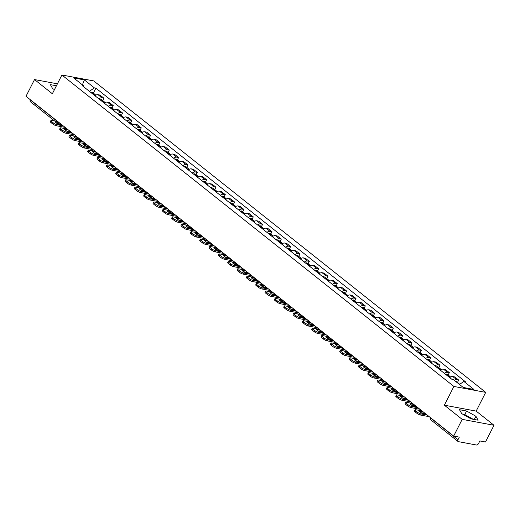 <?xml version="1.0" encoding="UTF-8"?>
<svg xmlns="http://www.w3.org/2000/svg" width="520" height="520" viewBox="0 0 520 520"><rect width="100%" height="100%" fill="white"/><g stroke="black" fill="none" stroke-linecap="round" stroke-linejoin="round"><path stroke-width="0.78" d="M462.189 419.361L494 425.276L476.164 411.106L485.713 392.366L93.717 80.912L61.906 75.004L453.901 386.451L444.353 405.191L462.189 419.361L453.668 436.085L26 96.291L34.522 79.573L52.358 93.743L61.906 75.004M494 425.276L485.478 442L479.85 440.947L478.524 443.553A1.944 1.203 128.5 0 1 476.392 444.997L458.387 441.649A1.944 1.203 128.5 0 1 458.036 441.493L430.924 419.952A1.944 1.203 -51.5 0 1 430.859 418.197L457.971 439.738A1.944 1.203 128.5 0 0 458.036 441.493M465.439 415.721A7.586 1.859 -153 0 1 471.374 418.938M54.645 120.998L30.368 101.706A1.944 1.203 -51.5 0 1 30.303 99.944L57.415 121.485A1.944 0.474 27 0 0 57.454 121.517M57.408 83.824L34.522 79.573M457.971 439.738L459.297 437.132L453.668 436.085M454.285 380.328A4.472 2.769 -51.5 0 1 456.742 379.704L458.685 380.068L454.734 376.928L452.79 376.565A4.472 2.769 128.5 0 0 449.735 377.618M457.483 382.415L458.685 380.068M444.347 373.341A4.472 2.769 -51.5 0 1 447.408 372.288L449.345 372.645L445.4 369.512L443.456 369.148A4.472 2.769 128.5 0 0 440.394 370.201M448.149 374.998L449.345 372.645M435.012 365.924A4.472 2.769 -51.5 0 1 438.068 364.871L440.011 365.228L436.059 362.089L434.122 361.731A4.472 2.769 128.5 0 0 431.06 362.785M438.815 367.582L440.011 365.228M425.672 358.507A4.472 2.769 -51.5 0 1 428.734 357.448L430.677 357.812L426.725 354.673L424.781 354.315A4.472 2.769 128.5 0 0 421.726 355.368M429.475 360.159L430.677 357.812M416.338 351.084A4.472 2.769 -51.5 0 1 419.4 350.031L421.337 350.396L417.391 347.256L415.447 346.892A4.472 2.769 128.5 0 0 412.386 347.951M420.141 352.742L421.337 350.396M407.004 343.668A4.472 2.769 -51.5 0 1 410.059 342.615L412.003 342.979L408.05 339.84L406.113 339.476A4.472 2.769 128.5 0 0 403.052 340.529M410.807 345.325L412.003 342.979M397.663 336.251A4.472 2.769 -51.5 0 1 400.725 335.199L402.668 335.556L398.716 332.423L396.773 332.059A4.472 2.769 128.5 0 0 393.718 333.112M401.466 337.909L402.668 335.556M388.329 328.835A4.472 2.769 -51.5 0 1 391.391 327.782L393.328 328.139L389.382 325L387.439 324.642A4.472 2.769 128.5 0 0 384.378 325.695M392.132 330.493L393.328 328.139M378.996 321.418A4.472 2.769 -51.5 0 1 382.05 320.365L383.994 320.723L380.042 317.584L378.105 317.226A4.472 2.769 128.5 0 0 375.043 318.279M382.798 323.076L383.994 320.723M369.655 313.995A4.472 2.769 -51.5 0 1 372.716 312.942L374.66 313.307L370.708 310.167L368.765 309.81A4.472 2.769 128.5 0 0 365.709 310.863M373.457 315.653L374.66 313.307M360.321 306.579A4.472 2.769 -51.5 0 1 363.382 305.526L365.32 305.89L361.374 302.75L359.431 302.387A4.472 2.769 128.5 0 0 356.369 303.44M364.124 308.236L365.32 305.89M350.987 299.163A4.472 2.769 -51.5 0 1 354.042 298.11L355.986 298.467L352.034 295.334L350.097 294.97A4.472 2.769 128.5 0 0 347.035 296.023M354.79 300.82L355.986 298.467M341.647 291.746A4.472 2.769 -51.5 0 1 344.708 290.693L346.651 291.05L342.7 287.911L340.756 287.553A4.472 2.769 128.5 0 0 337.701 288.606M345.449 293.404L346.651 291.05M332.312 284.329A4.472 2.769 -51.5 0 1 335.374 283.276L337.311 283.634L333.365 280.495L331.422 280.137A4.472 2.769 128.5 0 0 328.361 281.19M336.115 285.987L337.311 283.634M322.978 276.913A4.472 2.769 -51.5 0 1 326.034 275.853L327.977 276.218L324.025 273.078L322.088 272.721A4.472 2.769 128.5 0 0 319.026 273.774M326.781 278.564L327.977 276.218M313.638 269.49A4.472 2.769 -51.5 0 1 316.7 268.437L318.643 268.801L314.691 265.661L312.748 265.298A4.472 2.769 128.5 0 0 309.692 266.357M317.44 271.147L318.643 268.801M304.304 262.074A4.472 2.769 -51.5 0 1 307.365 261.021L309.303 261.385L305.357 258.245L303.413 257.881A4.472 2.769 128.5 0 0 300.352 258.934M308.106 263.731L309.303 261.385M294.97 254.657A4.472 2.769 -51.5 0 1 298.025 253.604L299.969 253.962L296.017 250.828L294.079 250.464A4.472 2.769 128.5 0 0 291.018 251.518M298.772 256.315L299.969 253.962M285.63 247.24A4.472 2.769 -51.5 0 1 288.691 246.188L290.635 246.545L286.683 243.406L284.739 243.048A4.472 2.769 128.5 0 0 281.684 244.101M289.432 248.898L290.635 246.545M276.296 239.824A4.472 2.769 -51.5 0 1 279.357 238.764L281.294 239.129L277.349 235.989L275.405 235.631A4.472 2.769 128.5 0 0 272.344 236.685M280.098 241.475L281.294 239.129M266.962 232.401A4.472 2.769 -51.5 0 1 270.017 231.348L271.96 231.712L268.008 228.572L266.071 228.208A4.472 2.769 128.5 0 0 263.01 229.268M270.764 234.058L271.96 231.712M257.621 224.984A4.472 2.769 -51.5 0 1 260.683 223.931L262.626 224.296L258.674 221.156L256.731 220.792A4.472 2.769 128.5 0 0 253.675 221.845M261.423 226.642L262.626 224.296M248.287 217.568A4.472 2.769 -51.5 0 1 251.349 216.515L253.286 216.873L249.34 213.739L247.397 213.375A4.472 2.769 128.5 0 0 244.335 214.428M252.089 219.225L253.286 216.873M238.953 210.151A4.472 2.769 -51.5 0 1 242.008 209.099L243.952 209.456L240 206.317L238.062 205.959A4.472 2.769 128.5 0 0 235.001 207.012M242.756 211.809L243.952 209.456M229.613 202.735A4.472 2.769 -51.5 0 1 232.674 201.682L234.618 202.04L230.666 198.9L228.722 198.542A4.472 2.769 128.5 0 0 225.667 199.596M233.415 204.386L234.618 202.04M220.279 195.312A4.472 2.769 -51.5 0 1 223.34 194.259L225.277 194.623L221.332 191.483L219.388 191.126A4.472 2.769 128.5 0 0 216.327 192.179M224.081 196.969L225.277 194.623M210.944 187.895A4.472 2.769 -51.5 0 1 214 186.843L215.943 187.207L211.991 184.067L210.054 183.703A4.472 2.769 128.5 0 0 206.993 184.756M214.747 189.553L215.943 187.207M201.604 180.479A4.472 2.769 -51.5 0 1 204.666 179.426L206.609 179.784L202.657 176.65L200.714 176.286A4.472 2.769 128.5 0 0 197.659 177.339M205.406 182.136L206.609 179.784M192.27 173.062A4.472 2.769 -51.5 0 1 195.332 172.01L197.269 172.367L193.323 169.228L191.38 168.87A4.472 2.769 128.5 0 0 188.318 169.923M196.072 174.72L197.269 172.367M182.936 165.646A4.472 2.769 -51.5 0 1 185.991 164.593L187.935 164.951L183.983 161.811L182.046 161.453A4.472 2.769 128.5 0 0 178.984 162.506M186.739 167.303L187.935 164.951M173.596 158.223A4.472 2.769 -51.5 0 1 176.657 157.17L178.6 157.534L174.649 154.394L172.705 154.037A4.472 2.769 128.5 0 0 169.65 155.09M177.398 159.881L178.6 157.534M164.262 150.806A4.472 2.769 -51.5 0 1 167.323 149.754L169.26 150.118L165.315 146.978L163.371 146.614A4.472 2.769 128.5 0 0 160.31 147.667M168.064 152.464L169.26 150.118M154.928 143.39A4.472 2.769 -51.5 0 1 157.983 142.337L159.926 142.695L155.974 139.562L154.037 139.198A4.472 2.769 128.5 0 0 150.976 140.251M158.73 145.048L159.926 142.695M145.587 135.974A4.472 2.769 -51.5 0 1 148.649 134.921L150.592 135.278L146.64 132.138L144.697 131.781A4.472 2.769 128.5 0 0 141.642 132.834M149.39 137.631L150.592 135.278M136.253 128.557A4.472 2.769 -51.5 0 1 139.315 127.504L141.251 127.862L137.306 124.722L135.363 124.365A4.472 2.769 128.5 0 0 132.301 125.418M140.055 130.215L141.251 127.862M126.919 121.141A4.472 2.769 -51.5 0 1 129.974 120.081L131.917 120.445L127.966 117.306L126.028 116.948A4.472 2.769 128.5 0 0 122.967 118.001M130.722 122.791L131.917 120.445M117.578 113.718A4.472 2.769 -51.5 0 1 120.64 112.665L122.584 113.028L118.632 109.889L116.688 109.525A4.472 2.769 128.5 0 0 113.633 110.585M121.381 115.375L122.584 113.028M108.245 106.301A4.472 2.769 -51.5 0 1 111.306 105.248L113.243 105.612L109.298 102.473L107.354 102.109A4.472 2.769 128.5 0 0 104.292 103.162M112.047 107.959L113.243 105.612M98.91 98.885A4.472 2.769 -51.5 0 1 101.966 97.831L103.909 98.189L99.957 95.056L98.02 94.692A4.472 2.769 128.5 0 0 94.959 95.745M102.713 100.542L103.909 98.189M459.485 384.456L463.899 381.459L473.954 389.447L463.268 387.465L453.213 379.476L451.718 379.197L82.219 85.624L83.713 85.904L73.665 77.916L84.351 79.905L94.406 87.893L89.369 91.306M463.899 381.459L465.394 381.738L95.901 88.166L94.406 87.893M485.713 392.366L453.901 386.451M476.164 411.106L444.353 405.191M459.498 409.701L461.728 413.628L471.049 418.88L478.14 420.193L475.911 416.267L466.59 411.015L459.498 409.701M56.414 85.774L50.382 84.65L52.611 88.582L54.457 89.616M93.373 93.126L95.901 88.166M83.954 87.002L83.713 85.904M82.42 84.87L84.351 79.905M473.187 419.276L464.789 414.544L462.657 414.147M464.789 414.544L466.59 411.015M474.272 419.478L475.911 416.267M54.62 89.303L53.541 89.102M459.186 384.033A2.457 1.521 128.5 0 0 458.841 383.487A2.457 1.521 128.5 0 0 458.003 383.279M458.841 383.487L456.651 381.751A2.457 1.521 128.5 0 0 455.819 381.543M458.959 384.04A2.457 1.521 -51.5 0 1 459.791 384.248M421.947 410.878L415.818 409.74A2.919 0.715 27 0 0 415.012 409.844A2.919 0.715 27 0 0 415.701 410.813L417.437 412.191A2.919 0.715 27 0 0 421.142 413.972L420.582 415.064L429.24 416.676M427.271 415.11L421.142 413.972M425.197 413.465L421.025 412.685M420.582 415.064A2.919 0.715 -153 0 1 416.884 413.283L417.437 412.191M415.701 410.813L415.149 411.905L416.884 413.283M415.149 411.905A2.919 0.715 -153 0 1 414.453 410.937L415.012 409.844M425.984 414.089L422.045 413.354A6.032 1.476 27 0 1 419.296 411.171L423.235 411.905M448.76 376.851A7.39 4.57 -51.5 0 1 449.241 376.701L449.351 376.668A2.457 1.521 -51.5 0 1 450.463 376.831L450.671 377M449.852 376.616A2.457 1.521 128.5 0 0 449.501 376.071A2.457 1.521 128.5 0 0 448.39 375.908L448.286 375.941A7.39 4.57 128.5 0 0 447.804 376.09M449.501 376.071L447.317 374.335A2.457 1.521 128.5 0 0 446.206 374.173L446.101 374.205A7.39 4.57 128.5 0 0 445.621 374.354M412.613 403.462L406.478 402.324A2.919 0.715 27 0 0 405.672 402.422A2.919 0.715 27 0 0 406.367 403.397L408.103 404.775A2.919 0.715 27 0 0 411.808 406.556L411.249 407.647L419.9 409.253M417.937 407.693L411.808 406.556M415.863 406.049L411.691 405.269M411.249 407.647A2.919 0.715 -153 0 1 407.543 405.866L408.103 404.775M406.367 403.397L405.808 404.488L407.543 405.866M405.808 404.488A2.919 0.715 -153 0 1 405.119 403.513L405.672 402.422M416.65 406.673L412.711 405.938A6.032 1.476 27 0 1 409.955 403.754L413.901 404.482M439.426 369.428A7.39 4.57 -51.5 0 1 439.907 369.285L440.011 369.252A2.457 1.521 -51.5 0 1 441.123 369.415L441.331 369.584M440.518 369.2A2.457 1.521 128.5 0 0 440.167 368.654A2.457 1.521 128.5 0 0 439.056 368.491L438.951 368.524A7.39 4.57 128.5 0 0 438.471 368.667M440.167 368.654L437.983 366.918A2.457 1.521 128.5 0 0 436.872 366.756L436.761 366.788A7.39 4.57 128.5 0 0 436.287 366.932M403.273 396.045L397.144 394.907A2.919 0.715 27 0 0 396.338 395.005A2.919 0.715 27 0 0 397.033 395.974L398.769 397.358A2.919 0.715 27 0 0 402.467 399.139L401.915 400.231L410.566 401.837M408.603 400.276L402.467 399.139M406.529 398.625L402.356 397.852M401.915 400.231A2.919 0.715 -153 0 1 398.209 398.45L398.769 397.358M397.033 395.974L396.474 397.066L398.209 398.45M396.474 397.066A2.919 0.715 -153 0 1 395.779 396.097L396.338 395.005M407.316 399.256L403.371 398.522A6.032 1.476 27 0 1 400.621 396.331L404.56 397.066M430.092 362.011A7.39 4.57 -51.5 0 1 430.573 361.862L430.677 361.835A2.457 1.521 -51.5 0 1 431.788 361.998L431.997 362.161M431.178 361.777A2.457 1.521 128.5 0 0 430.833 361.238A2.457 1.521 128.5 0 0 429.722 361.075L429.611 361.101A7.39 4.57 128.5 0 0 429.13 361.25M430.833 361.238L428.643 359.502A2.457 1.521 128.5 0 0 427.538 359.34L427.427 359.365A7.39 4.57 128.5 0 0 426.946 359.515M393.939 388.629L387.81 387.485A2.919 0.715 27 0 0 387.004 387.589A2.919 0.715 27 0 0 387.693 388.557L389.428 389.935A2.919 0.715 27 0 0 393.133 391.716L392.574 392.808L401.232 394.42M399.262 392.86L393.133 391.716M397.189 391.209L393.016 390.435M392.574 392.808A2.919 0.715 -153 0 1 388.875 391.027L389.428 389.935M387.693 388.557L387.14 389.649L388.875 391.027M387.14 389.649A2.919 0.715 -153 0 1 386.445 388.681L387.004 387.589M397.976 391.84L394.037 391.105A6.032 1.476 27 0 1 391.287 388.915L395.226 389.649M420.751 354.594A7.39 4.57 -51.5 0 1 421.232 354.445L421.343 354.419A2.457 1.521 -51.5 0 1 422.454 354.582L422.663 354.744M421.844 354.361A2.457 1.521 128.5 0 0 421.493 353.821A2.457 1.521 128.5 0 0 420.381 353.659L420.277 353.685A7.39 4.57 128.5 0 0 419.796 353.834M421.493 353.821L419.309 352.085A2.457 1.521 128.5 0 0 418.197 351.923L418.093 351.949A7.39 4.57 128.5 0 0 417.612 352.099M384.605 381.212L378.469 380.068A2.919 0.715 27 0 0 377.663 380.172A2.919 0.715 27 0 0 378.359 381.141L380.094 382.519A2.919 0.715 27 0 0 383.799 384.3L383.24 385.392L391.892 387.004M389.928 385.444L383.799 384.3M387.855 383.793L383.682 383.019M383.24 385.392A2.919 0.715 -153 0 1 379.535 383.611L380.094 382.519M378.359 381.141L377.8 382.232L379.535 383.611M377.8 382.232A2.919 0.715 -153 0 1 377.111 381.264L377.663 380.172M388.642 384.416L384.703 383.688A6.032 1.476 27 0 1 381.947 381.498L385.892 382.232M411.418 347.178A7.39 4.57 -51.5 0 1 411.899 347.029L412.003 347.003A2.457 1.521 -51.5 0 1 413.114 347.159L413.322 347.328M412.51 346.944A2.457 1.521 128.5 0 0 412.159 346.398A2.457 1.521 128.5 0 0 411.047 346.242L410.943 346.268A7.39 4.57 128.5 0 0 410.462 346.418M412.159 346.398L409.975 344.663A2.457 1.521 128.5 0 0 408.863 344.507L408.753 344.532A7.39 4.57 128.5 0 0 408.278 344.682M375.265 373.789L369.135 372.651A2.919 0.715 27 0 0 368.329 372.756A2.919 0.715 27 0 0 369.025 373.724L370.76 375.102A2.919 0.715 27 0 0 374.459 376.883L373.906 377.975L382.558 379.587M380.594 378.021L374.459 376.883M378.521 376.376L374.348 375.596M373.906 377.975A2.919 0.715 -153 0 1 370.201 376.194L370.76 375.102M369.025 373.724L368.466 374.816L370.201 376.194M368.466 374.816A2.919 0.715 -153 0 1 367.77 373.848L368.329 372.756M379.308 377L375.362 376.266A6.032 1.476 27 0 1 372.613 374.082L376.551 374.816M402.084 339.762A7.39 4.57 -51.5 0 1 402.565 339.612L402.668 339.586A2.457 1.521 -51.5 0 1 403.78 339.742L403.988 339.911M403.169 339.528A2.457 1.521 128.5 0 0 402.825 338.981A2.457 1.521 128.5 0 0 401.713 338.819L401.603 338.851A7.39 4.57 128.5 0 0 401.122 339.001M402.825 338.981L400.634 337.246A2.457 1.521 128.5 0 0 399.529 337.084L399.418 337.116A7.39 4.57 128.5 0 0 398.938 337.266M365.931 366.373L359.801 365.235A2.919 0.715 27 0 0 358.995 365.332A2.919 0.715 27 0 0 359.684 366.308L361.419 367.685A2.919 0.715 27 0 0 365.125 369.466L364.566 370.559L373.224 372.164M371.254 370.604L365.125 369.466M369.181 368.959L365.007 368.179M364.566 370.559A2.919 0.715 -153 0 1 360.867 368.778L361.419 367.685M359.684 366.308L359.132 367.4L360.867 368.778M359.132 367.4A2.919 0.715 -153 0 1 358.436 366.425L358.995 365.332M369.967 369.584L366.028 368.849A6.032 1.476 27 0 1 363.279 366.665L367.218 367.393M392.743 332.339A7.39 4.57 -51.5 0 1 393.224 332.195L393.334 332.163A2.457 1.521 -51.5 0 1 394.446 332.325L394.654 332.495M393.835 332.111A2.457 1.521 128.5 0 0 393.484 331.565A2.457 1.521 128.5 0 0 392.373 331.403L392.269 331.435A7.39 4.57 128.5 0 0 391.788 331.578M393.484 331.565L391.3 329.829A2.457 1.521 128.5 0 0 390.188 329.667L390.084 329.7A7.39 4.57 128.5 0 0 389.603 329.843M356.597 358.956L350.46 357.819A2.919 0.715 27 0 0 349.654 357.916A2.919 0.715 27 0 0 350.35 358.885L352.085 360.269A2.919 0.715 27 0 0 355.791 362.05L355.231 363.142L363.883 364.748M361.92 363.188L355.791 362.05M359.847 361.537L355.674 360.763M355.231 363.142A2.919 0.715 -153 0 1 351.526 361.361L352.085 360.269M350.35 358.885L349.791 359.983L351.526 361.361M349.791 359.983A2.919 0.715 -153 0 1 349.102 359.008L349.654 357.916M360.633 362.167L356.694 361.433A6.032 1.476 27 0 1 353.938 359.249L357.884 359.976M383.409 324.922A7.39 4.57 -51.5 0 1 383.89 324.779L383.994 324.747A2.457 1.521 -51.5 0 1 385.106 324.909L385.313 325.072M384.501 324.688A2.457 1.521 128.5 0 0 384.15 324.149A2.457 1.521 128.5 0 0 383.038 323.986L382.935 324.012A7.39 4.57 128.5 0 0 382.454 324.161M384.15 324.149L381.966 322.413A2.457 1.521 128.5 0 0 380.854 322.25L380.744 322.276A7.39 4.57 128.5 0 0 380.269 322.426M347.256 351.54L341.126 350.396A2.919 0.715 27 0 0 340.321 350.5A2.919 0.715 27 0 0 341.016 351.468L342.751 352.846A2.919 0.715 27 0 0 346.45 354.627L345.897 355.726L354.549 357.331M352.586 355.771L346.45 354.627M350.512 354.12L346.34 353.347M345.897 355.726A2.919 0.715 -153 0 1 342.193 353.938L342.751 352.846M341.016 351.468L340.457 352.56L342.193 353.938M340.457 352.56A2.919 0.715 -153 0 1 339.762 351.591L340.321 350.5M351.299 354.75L347.353 354.016A6.032 1.476 27 0 1 344.604 351.825L348.543 352.56M374.075 317.506A7.39 4.57 -51.5 0 1 374.55 317.356L374.66 317.33A2.457 1.521 -51.5 0 1 375.772 317.493L375.979 317.655M375.161 317.272A2.457 1.521 128.5 0 0 374.816 316.732A2.457 1.521 128.5 0 0 373.704 316.57L373.594 316.596A7.39 4.57 128.5 0 0 373.113 316.745M374.816 316.732L372.625 314.997A2.457 1.521 128.5 0 0 371.521 314.834L371.41 314.86A7.39 4.57 128.5 0 0 370.929 315.01M337.922 344.123L331.793 342.979A2.919 0.715 27 0 0 330.986 343.083A2.919 0.715 27 0 0 331.675 344.051L333.411 345.429A2.919 0.715 27 0 0 337.116 347.21L336.557 348.303L345.215 349.915M343.246 348.354L337.116 347.21M341.172 346.704L336.999 345.93M336.557 348.303A2.919 0.715 -153 0 1 332.859 346.522L333.411 345.429M331.675 344.051L331.123 345.144L332.859 346.522M331.123 345.144A2.919 0.715 -153 0 1 330.428 344.175L330.986 343.083M341.959 347.328L338.019 346.6A6.032 1.476 27 0 1 335.263 344.409L339.209 345.144M364.735 310.089A7.39 4.57 -51.5 0 1 365.216 309.94L365.326 309.913A2.457 1.521 -51.5 0 1 366.438 310.076L366.646 310.239M365.826 309.855A2.457 1.521 128.5 0 0 365.476 309.309A2.457 1.521 128.5 0 0 364.364 309.153L364.26 309.179A7.39 4.57 128.5 0 0 363.779 309.329M365.476 309.309L363.291 307.574A2.457 1.521 128.5 0 0 362.18 307.418L362.076 307.444A7.39 4.57 128.5 0 0 361.595 307.593M328.588 336.7L322.452 335.562A2.919 0.715 27 0 0 321.646 335.666A2.919 0.715 27 0 0 322.342 336.635L324.077 338.013A2.919 0.715 27 0 0 327.782 339.794L327.223 340.886L335.875 342.498M333.912 340.932L327.782 339.794M331.838 339.287L327.665 338.513M327.223 340.886A2.919 0.715 -153 0 1 323.518 339.105L324.077 338.013M322.342 336.635L321.783 337.727L323.518 339.105M321.783 337.727A2.919 0.715 -153 0 1 321.094 336.759L321.646 335.666M332.625 339.911L328.686 339.176A6.032 1.476 27 0 1 325.93 336.993L329.875 337.727M355.401 302.673A7.39 4.57 -51.5 0 1 355.882 302.523L355.986 302.497A2.457 1.521 -51.5 0 1 357.097 302.653L357.305 302.822M356.493 302.439A2.457 1.521 128.5 0 0 356.142 301.892A2.457 1.521 128.5 0 0 355.03 301.736L354.926 301.762A7.39 4.57 128.5 0 0 354.445 301.912M356.142 301.892L353.957 300.157A2.457 1.521 128.5 0 0 352.846 300.001L352.736 300.027A7.39 4.57 128.5 0 0 352.261 300.177M319.248 329.284L313.118 328.146A2.919 0.715 27 0 0 312.312 328.244A2.919 0.715 27 0 0 313.007 329.219L314.743 330.596A2.919 0.715 27 0 0 318.442 332.377L317.889 333.469L326.541 335.075M324.578 333.515L318.442 332.377M322.504 331.87L318.331 331.091M317.889 333.469A2.919 0.715 -153 0 1 314.184 331.689L314.743 330.596M313.007 329.219L312.449 330.311L314.184 331.689M312.449 330.311A2.919 0.715 -153 0 1 311.753 329.342L312.312 328.244M323.291 332.495L319.345 331.76A6.032 1.476 27 0 1 316.596 329.576L320.534 330.304M346.067 295.25A7.39 4.57 -51.5 0 1 346.541 295.106L346.651 295.074A2.457 1.521 -51.5 0 1 347.763 295.236L347.971 295.406M347.152 295.022A2.457 1.521 128.5 0 0 346.808 294.476A2.457 1.521 128.5 0 0 345.696 294.314L345.585 294.346A7.39 4.57 128.5 0 0 345.104 294.489M346.808 294.476L344.617 292.74A2.457 1.521 128.5 0 0 343.512 292.578L343.401 292.611A7.39 4.57 128.5 0 0 342.921 292.753M309.913 321.867L303.784 320.73A2.919 0.715 27 0 0 302.978 320.827A2.919 0.715 27 0 0 303.667 321.802L305.403 323.18A2.919 0.715 27 0 0 309.108 324.961L308.548 326.053L317.207 327.659M315.237 326.099L309.108 324.961M313.163 324.447L308.99 323.674M308.548 326.053A2.919 0.715 -153 0 1 304.85 324.272L305.403 323.18M303.667 321.802L303.115 322.894L304.85 324.272M303.115 322.894A2.919 0.715 -153 0 1 302.419 321.919L302.978 320.827M313.95 325.078L310.011 324.344A6.032 1.476 27 0 1 307.255 322.159L311.2 322.887M336.726 287.833A7.39 4.57 -51.5 0 1 337.207 287.69L337.318 287.658A2.457 1.521 -51.5 0 1 338.429 287.82L338.637 287.989M337.818 287.599A2.457 1.521 128.5 0 0 337.467 287.06A2.457 1.521 128.5 0 0 336.356 286.897L336.251 286.93A7.39 4.57 128.5 0 0 335.771 287.072M337.467 287.06L335.283 285.324A2.457 1.521 128.5 0 0 334.172 285.161L334.068 285.194A7.39 4.57 128.5 0 0 333.587 285.337M300.579 314.45L294.444 313.307A2.919 0.715 27 0 0 293.637 313.411A2.919 0.715 27 0 0 294.333 314.379L296.069 315.757A2.919 0.715 27 0 0 299.774 317.544L299.214 318.637L307.866 320.242M305.903 318.682L299.774 317.544M303.829 317.031L299.656 316.257M299.214 318.637A2.919 0.715 -153 0 1 295.51 316.856L296.069 315.757M294.333 314.379L293.774 315.471L295.51 316.856M293.774 315.471A2.919 0.715 -153 0 1 293.085 314.502L293.637 313.411M304.616 317.661L300.677 316.927A6.032 1.476 27 0 1 297.921 314.736L301.867 315.471M327.392 280.417A7.39 4.57 -51.5 0 1 327.873 280.267L327.977 280.241A2.457 1.521 -51.5 0 1 329.089 280.404L329.297 280.566M328.484 280.183A2.457 1.521 128.5 0 0 328.133 279.643A2.457 1.521 128.5 0 0 327.022 279.481L326.918 279.507A7.39 4.57 128.5 0 0 326.437 279.656M328.133 279.643L325.949 277.908A2.457 1.521 128.5 0 0 324.838 277.745L324.727 277.771A7.39 4.57 128.5 0 0 324.252 277.921M291.239 307.034L285.11 305.89A2.919 0.715 27 0 0 284.303 305.994A2.919 0.715 27 0 0 284.999 306.963L286.735 308.341A2.919 0.715 27 0 0 290.433 310.122L289.881 311.214L298.532 312.825M296.569 311.266L290.433 310.122M294.495 309.615L290.322 308.841M289.881 311.214A2.919 0.715 -153 0 1 286.175 309.433L286.735 308.341M284.999 306.963L284.44 308.055L286.175 309.433M284.44 308.055A2.919 0.715 -153 0 1 283.745 307.086L284.303 305.994M295.282 310.239L291.337 309.511A6.032 1.476 27 0 1 288.587 307.32L292.526 308.055M318.058 273A7.39 4.57 -51.5 0 1 318.533 272.851L318.643 272.825A2.457 1.521 -51.5 0 1 319.755 272.987L319.963 273.15M319.144 272.766A2.457 1.521 128.5 0 0 318.799 272.226A2.457 1.521 128.5 0 0 317.688 272.064L317.577 272.09A7.39 4.57 128.5 0 0 317.096 272.24M318.799 272.226L316.608 270.485A2.457 1.521 128.5 0 0 315.503 270.329L315.393 270.355A7.39 4.57 128.5 0 0 314.912 270.504M281.905 299.611L275.776 298.474A2.919 0.715 27 0 0 274.969 298.578A2.919 0.715 27 0 0 275.659 299.546L277.394 300.924A2.919 0.715 27 0 0 281.099 302.705L280.54 303.797L289.198 305.409M287.228 303.849L281.099 302.705M285.155 302.198L280.982 301.425M280.54 303.797A2.919 0.715 -153 0 1 276.842 302.016L277.394 300.924M275.659 299.546L275.106 300.638L276.842 302.016M275.106 300.638A2.919 0.715 -153 0 1 274.411 299.669L274.969 298.578M285.942 302.822L282.002 302.088A6.032 1.476 27 0 1 279.247 299.904L283.192 300.638M308.718 265.584A7.39 4.57 -51.5 0 1 309.199 265.434L309.309 265.408A2.457 1.521 -51.5 0 1 310.421 265.564L310.628 265.733M309.81 265.35A2.457 1.521 128.5 0 0 309.459 264.803A2.457 1.521 128.5 0 0 308.347 264.647L308.243 264.673A7.39 4.57 128.5 0 0 307.762 264.823M309.459 264.803L307.275 263.068A2.457 1.521 128.5 0 0 306.163 262.912L306.059 262.938A7.39 4.57 128.5 0 0 305.578 263.088M272.571 292.195L266.435 291.057A2.919 0.715 27 0 0 265.629 291.161A2.919 0.715 27 0 0 266.325 292.13L268.06 293.507A2.919 0.715 27 0 0 271.765 295.288L271.206 296.381L279.858 297.993M277.894 296.426L271.765 295.288M275.821 294.781L271.648 294.002M271.206 296.381A2.919 0.715 -153 0 1 267.501 294.6L268.06 293.507M266.325 292.13L265.766 293.221L267.501 294.6M265.766 293.221A2.919 0.715 -153 0 1 265.077 292.253L265.629 291.161M276.608 295.406L272.668 294.671A6.032 1.476 27 0 1 269.913 292.487L273.858 293.221M299.383 258.167A7.39 4.57 -51.5 0 1 299.865 258.017L299.969 257.985A2.457 1.521 -51.5 0 1 301.08 258.147L301.288 258.317M300.476 257.933A2.457 1.521 128.5 0 0 300.125 257.387A2.457 1.521 128.5 0 0 299.013 257.225L298.909 257.257A7.39 4.57 128.5 0 0 298.428 257.4M300.125 257.387L297.94 255.651A2.457 1.521 128.5 0 0 296.829 255.489L296.719 255.522A7.39 4.57 128.5 0 0 296.244 255.665M263.231 284.778L257.101 283.641A2.919 0.715 27 0 0 256.295 283.738A2.919 0.715 27 0 0 256.99 284.713L258.726 286.091A2.919 0.715 27 0 0 262.425 287.872L261.872 288.964L270.524 290.57M268.561 289.01L262.425 287.872M266.487 287.365L262.314 286.585M261.872 288.964A2.919 0.715 -153 0 1 258.167 287.183L258.726 286.091M256.99 284.713L256.432 285.805L258.167 287.183M256.432 285.805A2.919 0.715 -153 0 1 255.736 284.83L256.295 283.738M267.274 287.989L263.328 287.255A6.032 1.476 27 0 1 260.579 285.07L264.517 285.798M290.05 250.744A7.39 4.57 -51.5 0 1 290.524 250.601L290.635 250.569A2.457 1.521 -51.5 0 1 291.746 250.731L291.954 250.9M291.135 250.51A2.457 1.521 128.5 0 0 290.791 249.971A2.457 1.521 128.5 0 0 289.679 249.808L289.569 249.841A7.39 4.57 128.5 0 0 289.088 249.983M290.791 249.971L288.6 248.235A2.457 1.521 128.5 0 0 287.495 248.072L287.385 248.105A7.39 4.57 128.5 0 0 286.904 248.248M253.897 277.361L247.767 276.224A2.919 0.715 27 0 0 246.961 276.322A2.919 0.715 27 0 0 247.65 277.29L249.386 278.675A2.919 0.715 27 0 0 253.091 280.456L252.531 281.548L261.19 283.153M259.22 281.593L253.091 280.456M257.147 279.942L252.974 279.168M252.531 281.548A2.919 0.715 -153 0 1 248.833 279.767L249.386 278.675M247.65 277.29L247.097 278.382L248.833 279.767M247.097 278.382A2.919 0.715 -153 0 1 246.402 277.413L246.961 276.322M257.933 280.572L253.994 279.838A6.032 1.476 27 0 1 251.238 277.647L255.183 278.382M280.709 243.328A7.39 4.57 -51.5 0 1 281.19 243.178L281.3 243.152A2.457 1.521 -51.5 0 1 282.412 243.315L282.62 243.477M281.801 243.094A2.457 1.521 128.5 0 0 281.45 242.554A2.457 1.521 128.5 0 0 280.339 242.392L280.235 242.417A7.39 4.57 128.5 0 0 279.753 242.567M281.45 242.554L279.266 240.819A2.457 1.521 128.5 0 0 278.155 240.656L278.05 240.682A7.39 4.57 128.5 0 0 277.57 240.832M244.562 269.945L238.427 268.801A2.919 0.715 27 0 0 237.62 268.905A2.919 0.715 27 0 0 238.316 269.874L240.052 271.252A2.919 0.715 27 0 0 243.756 273.033L243.197 274.125L251.849 275.736M249.886 274.177L243.756 273.033M247.812 272.526L243.639 271.752M243.197 274.125A2.919 0.715 -153 0 1 239.493 272.344L240.052 271.252M238.316 269.874L237.757 270.966L239.493 272.344M237.757 270.966A2.919 0.715 -153 0 1 237.068 269.997L237.62 268.905M248.599 273.15L244.66 272.422A6.032 1.476 27 0 1 241.904 270.231L245.85 270.966M271.375 235.911A7.39 4.57 -51.5 0 1 271.856 235.761L271.96 235.736A2.457 1.521 -51.5 0 1 273.072 235.898L273.28 236.061M272.467 235.677A2.457 1.521 128.5 0 0 272.116 235.138A2.457 1.521 128.5 0 0 271.005 234.975L270.901 235.001A7.39 4.57 128.5 0 0 270.419 235.15M272.116 235.138L269.932 233.402A2.457 1.521 128.5 0 0 268.82 233.239L268.71 233.266A7.39 4.57 128.5 0 0 268.236 233.415M235.222 262.522L229.093 261.385A2.919 0.715 27 0 0 228.286 261.489A2.919 0.715 27 0 0 228.982 262.457L230.718 263.835A2.919 0.715 27 0 0 234.416 265.616L233.864 266.708L242.515 268.32M240.552 266.76L234.416 265.616M238.478 265.109L234.306 264.336M233.864 266.708A2.919 0.715 -153 0 1 230.159 264.927L230.718 263.835M228.982 262.457L228.423 263.549L230.159 264.927M228.423 263.549A2.919 0.715 -153 0 1 227.728 262.581L228.286 261.489M239.265 265.733L235.319 265.005A6.032 1.476 27 0 1 232.57 262.815L236.509 263.549M262.041 228.494A7.39 4.57 -51.5 0 1 262.516 228.345L262.626 228.319A2.457 1.521 -51.5 0 1 263.738 228.475L263.945 228.644M263.127 228.261A2.457 1.521 128.5 0 0 262.782 227.714A2.457 1.521 128.5 0 0 261.671 227.558L261.56 227.584A7.39 4.57 128.5 0 0 261.079 227.734M262.782 227.714L260.592 225.979A2.457 1.521 128.5 0 0 259.486 225.823L259.376 225.849A7.39 4.57 128.5 0 0 258.895 225.999M225.888 255.106L219.758 253.968A2.919 0.715 27 0 0 218.953 254.072A2.919 0.715 27 0 0 219.642 255.041L221.377 256.418A2.919 0.715 27 0 0 225.082 258.2L224.523 259.292L233.181 260.904M231.212 259.337L225.082 258.2M229.138 257.692L224.965 256.913M224.523 259.292A2.919 0.715 -153 0 1 220.825 257.511L221.377 256.418M219.642 255.041L219.089 256.132L220.825 257.511M219.089 256.132A2.919 0.715 -153 0 1 218.394 255.164L218.953 254.072M229.925 258.317L225.986 257.582A6.032 1.476 27 0 1 223.23 255.398L227.175 256.132M252.701 221.078A7.39 4.57 -51.5 0 1 253.181 220.928L253.292 220.896A2.457 1.521 -51.5 0 1 254.404 221.058L254.612 221.228M253.792 220.844A2.457 1.521 128.5 0 0 253.442 220.298A2.457 1.521 128.5 0 0 252.33 220.136L252.226 220.168A7.39 4.57 128.5 0 0 251.745 220.317M253.442 220.298L251.258 218.562A2.457 1.521 128.5 0 0 250.146 218.4L250.042 218.433A7.39 4.57 128.5 0 0 249.561 218.582M216.554 247.689L210.418 246.552A2.919 0.715 27 0 0 209.612 246.649A2.919 0.715 27 0 0 210.308 247.624L212.043 249.002A2.919 0.715 27 0 0 215.748 250.783L215.189 251.875L223.841 253.481M221.878 251.921L215.748 250.783M219.804 250.276L215.631 249.496M215.189 251.875A2.919 0.715 -153 0 1 211.484 250.094L212.043 249.002M210.308 247.624L209.749 248.716L211.484 250.094M209.749 248.716A2.919 0.715 -153 0 1 209.06 247.741L209.612 246.649M220.591 250.9L216.651 250.166A6.032 1.476 27 0 1 213.895 247.982L217.841 248.709M243.367 213.655A7.39 4.57 -51.5 0 1 243.847 213.512L243.952 213.48A2.457 1.521 -51.5 0 1 245.063 213.642L245.271 213.811M244.458 213.428A2.457 1.521 128.5 0 0 244.108 212.881A2.457 1.521 128.5 0 0 242.996 212.719L242.886 212.752A7.39 4.57 128.5 0 0 242.411 212.894M244.108 212.881L241.924 211.146A2.457 1.521 128.5 0 0 240.812 210.983L240.702 211.016A7.39 4.57 128.5 0 0 240.227 211.159M207.214 240.272L201.084 239.135A2.919 0.715 27 0 0 200.278 239.233A2.919 0.715 27 0 0 200.974 240.201L202.709 241.586A2.919 0.715 27 0 0 206.408 243.367L205.855 244.458L214.506 246.064M212.544 244.504L206.408 243.367M210.47 242.853L206.297 242.08M205.855 244.458A2.919 0.715 -153 0 1 202.15 242.678L202.709 241.586M200.974 240.201L200.415 241.293L202.15 242.678M200.415 241.293A2.919 0.715 -153 0 1 199.719 240.325L200.278 239.233M211.256 243.483L207.311 242.749A6.032 1.476 27 0 1 204.561 240.558L208.5 241.293M234.033 206.239A7.39 4.57 -51.5 0 1 234.507 206.089L234.618 206.063A2.457 1.521 -51.5 0 1 235.729 206.225L235.937 206.388M235.118 206.005A2.457 1.521 128.5 0 0 234.774 205.465A2.457 1.521 128.5 0 0 233.662 205.303L233.552 205.328A7.39 4.57 128.5 0 0 233.071 205.478M234.774 205.465L232.583 203.73A2.457 1.521 128.5 0 0 231.478 203.567L231.368 203.593A7.39 4.57 128.5 0 0 230.886 203.743M197.88 232.856L191.75 231.712A2.919 0.715 27 0 0 190.944 231.816A2.919 0.715 27 0 0 191.633 232.785L193.369 234.162A2.919 0.715 27 0 0 197.073 235.944L196.514 237.036L205.172 238.647M203.203 237.088L197.073 235.944M201.13 235.436L196.957 234.663M196.514 237.036A2.919 0.715 -153 0 1 192.816 235.255L193.369 234.162M191.633 232.785L191.081 233.877L192.816 235.255M191.081 233.877A2.919 0.715 -153 0 1 190.385 232.908L190.944 231.816M201.916 236.067L197.977 235.333A6.032 1.476 27 0 1 195.221 233.142L199.167 233.877M224.692 198.822A7.39 4.57 -51.5 0 1 225.173 198.672L225.284 198.647A2.457 1.521 -51.5 0 1 226.389 198.809L226.603 198.972M225.784 198.588A2.457 1.521 128.5 0 0 225.433 198.049A2.457 1.521 128.5 0 0 224.322 197.886L224.218 197.912A7.39 4.57 128.5 0 0 223.737 198.061M225.433 198.049L223.249 196.313A2.457 1.521 128.5 0 0 222.138 196.15L222.034 196.177A7.39 4.57 128.5 0 0 221.553 196.326M188.546 225.44L182.41 224.296A2.919 0.715 27 0 0 181.603 224.4A2.919 0.715 27 0 0 182.299 225.368L184.035 226.746A2.919 0.715 27 0 0 187.739 228.527L187.181 229.619L195.832 231.231M193.869 229.671L187.739 228.527M191.796 228.02L187.623 227.247M187.181 229.619A2.919 0.715 -153 0 1 183.475 227.838L184.035 226.746M182.299 225.368L181.74 226.46L183.475 227.838M181.74 226.46A2.919 0.715 -153 0 1 181.051 225.492L181.603 224.4M192.582 228.644L188.643 227.916A6.032 1.476 27 0 1 185.887 225.725L189.833 226.46M215.358 191.406A7.39 4.57 -51.5 0 1 215.839 191.256L215.943 191.23A2.457 1.521 -51.5 0 1 217.055 191.386L217.263 191.555M216.45 191.172A2.457 1.521 128.5 0 0 216.099 190.625A2.457 1.521 128.5 0 0 214.988 190.469L214.877 190.495A7.39 4.57 128.5 0 0 214.403 190.645M216.099 190.625L213.915 188.89A2.457 1.521 128.5 0 0 212.803 188.734L212.693 188.76A7.39 4.57 128.5 0 0 212.219 188.91M179.205 218.017L173.076 216.879A2.919 0.715 27 0 0 172.269 216.983A2.919 0.715 27 0 0 172.958 217.952L174.701 219.33A2.919 0.715 27 0 0 178.399 221.111L177.847 222.203L186.498 223.815M184.535 222.248L178.399 221.111M182.462 220.603L178.289 219.823M177.847 222.203A2.919 0.715 -153 0 1 174.142 220.422L174.701 219.33M172.958 217.952L172.406 219.044L174.142 220.422M172.406 219.044A2.919 0.715 -153 0 1 171.711 218.075L172.269 216.983M183.248 221.228L179.303 220.493A6.032 1.476 27 0 1 176.553 218.309L180.492 219.044M206.024 183.989A7.39 4.57 -51.5 0 1 206.499 183.839L206.609 183.814A2.457 1.521 -51.5 0 1 207.721 183.969L207.928 184.139M207.109 183.755A2.457 1.521 128.5 0 0 206.765 183.209A2.457 1.521 128.5 0 0 205.654 183.053L205.543 183.079A7.39 4.57 128.5 0 0 205.062 183.228M206.765 183.209L204.575 181.474A2.457 1.521 128.5 0 0 203.469 181.311L203.359 181.344A7.39 4.57 128.5 0 0 202.878 181.493M169.871 210.6L163.742 209.463A2.919 0.715 27 0 0 162.935 209.56A2.919 0.715 27 0 0 163.625 210.535L165.36 211.913A2.919 0.715 27 0 0 169.065 213.694L168.506 214.786L177.164 216.392M175.194 214.832L169.065 213.694M173.121 213.187L168.948 212.407M168.506 214.786A2.919 0.715 -153 0 1 164.808 213.005L165.36 211.913M163.625 210.535L163.072 211.627L164.808 213.005M163.072 211.627A2.919 0.715 -153 0 1 162.376 210.652L162.935 209.56M173.908 213.811L169.969 213.077A6.032 1.476 27 0 1 167.213 210.893L171.158 211.62M196.683 176.566A7.39 4.57 -51.5 0 1 197.165 176.423L197.275 176.391A2.457 1.521 -51.5 0 1 198.38 176.553L198.594 176.722M197.775 176.339A2.457 1.521 128.5 0 0 197.425 175.792A2.457 1.521 128.5 0 0 196.313 175.63L196.209 175.662A7.39 4.57 128.5 0 0 195.728 175.806M197.425 175.792L195.24 174.057A2.457 1.521 128.5 0 0 194.129 173.894L194.025 173.927A7.39 4.57 128.5 0 0 193.544 174.07M160.537 203.183L154.401 202.046A2.919 0.715 27 0 0 153.595 202.144A2.919 0.715 27 0 0 154.291 203.112L156.026 204.497A2.919 0.715 27 0 0 159.731 206.278L159.172 207.369L167.823 208.975M165.861 207.415L159.731 206.278M163.787 205.764L159.614 204.99M159.172 207.369A2.919 0.715 -153 0 1 155.467 205.589L156.026 204.497M154.291 203.112L153.732 204.211L155.467 205.589M153.732 204.211A2.919 0.715 -153 0 1 153.042 203.236L153.595 202.144M164.573 206.394L160.635 205.66A6.032 1.476 27 0 1 157.879 203.476L161.824 204.204M187.35 169.15A7.39 4.57 -51.5 0 1 187.831 169.006L187.935 168.974A2.457 1.521 -51.5 0 1 189.046 169.136L189.254 169.299M188.442 168.916A2.457 1.521 128.5 0 0 188.091 168.376A2.457 1.521 128.5 0 0 186.979 168.214L186.869 168.239A7.39 4.57 128.5 0 0 186.394 168.389M188.091 168.376L185.906 166.641A2.457 1.521 128.5 0 0 184.795 166.478L184.685 166.504A7.39 4.57 128.5 0 0 184.21 166.654M151.197 195.767L145.067 194.623A2.919 0.715 27 0 0 144.261 194.727A2.919 0.715 27 0 0 144.95 195.696L146.692 197.073A2.919 0.715 27 0 0 150.391 198.855L149.838 199.953L158.49 201.558M156.526 199.999L150.391 198.855M154.453 198.347L150.28 197.574M149.838 199.953A2.919 0.715 -153 0 1 146.133 198.166L146.692 197.073M144.95 195.696L144.398 196.787L146.133 198.166M144.398 196.787A2.919 0.715 -153 0 1 143.702 195.819L144.261 194.727M155.24 198.978L151.294 198.244A6.032 1.476 27 0 1 148.544 196.053L152.484 196.787M178.016 161.733A7.39 4.57 -51.5 0 1 178.49 161.584L178.6 161.558A2.457 1.521 -51.5 0 1 179.712 161.72L179.92 161.883M179.101 161.499A2.457 1.521 128.5 0 0 178.756 160.959A2.457 1.521 128.5 0 0 177.645 160.797L177.535 160.823A7.39 4.57 128.5 0 0 177.053 160.972M178.756 160.959L176.566 159.224A2.457 1.521 128.5 0 0 175.461 159.062L175.35 159.088A7.39 4.57 128.5 0 0 174.869 159.237M141.863 188.35L135.733 187.207A2.919 0.715 27 0 0 134.927 187.311A2.919 0.715 27 0 0 135.616 188.279L137.352 189.657A2.919 0.715 27 0 0 141.056 191.438L140.498 192.53L149.156 194.142M147.186 192.582L141.056 191.438M145.113 190.931L140.94 190.158M140.498 192.53A2.919 0.715 -153 0 1 136.799 190.749L137.352 189.657M135.616 188.279L135.064 189.371L136.799 190.749M135.064 189.371A2.919 0.715 -153 0 1 134.368 188.403L134.927 187.311M145.899 191.555L141.96 190.827A6.032 1.476 27 0 1 139.204 188.636L143.149 189.371M168.675 154.316A7.39 4.57 -51.5 0 1 169.156 154.167L169.267 154.141A2.457 1.521 -51.5 0 1 170.372 154.303L170.586 154.466M169.767 154.083A2.457 1.521 128.5 0 0 169.416 153.537A2.457 1.521 128.5 0 0 168.305 153.381L168.201 153.406A7.39 4.57 128.5 0 0 167.719 153.556M169.416 153.537L167.232 151.801A2.457 1.521 128.5 0 0 166.12 151.645L166.017 151.671A7.39 4.57 128.5 0 0 165.535 151.821M132.529 180.928L126.392 179.79A2.919 0.715 27 0 0 125.587 179.894A2.919 0.715 27 0 0 126.282 180.863L128.017 182.24A2.919 0.715 27 0 0 131.722 184.022L131.163 185.114L139.815 186.725M137.852 185.159L131.722 184.022M135.779 183.514L131.606 182.741M131.163 185.114A2.919 0.715 -153 0 1 127.459 183.333L128.017 182.24M126.282 180.863L125.723 181.955L127.459 183.333M125.723 181.955A2.919 0.715 -153 0 1 125.034 180.986L125.587 179.894M136.565 184.139L132.626 183.404A6.032 1.476 27 0 1 129.87 181.22L133.816 181.955M159.341 146.9A7.39 4.57 -51.5 0 1 159.822 146.751L159.926 146.725A2.457 1.521 -51.5 0 1 161.037 146.881L161.245 147.049M160.433 146.666A2.457 1.521 128.5 0 0 160.082 146.12A2.457 1.521 128.5 0 0 158.97 145.964L158.86 145.99A7.39 4.57 128.5 0 0 158.386 146.14M160.082 146.12L157.898 144.385A2.457 1.521 128.5 0 0 156.787 144.228L156.676 144.255A7.39 4.57 128.5 0 0 156.202 144.404M123.188 173.511L117.059 172.374A2.919 0.715 27 0 0 116.252 172.471A2.919 0.715 27 0 0 116.942 173.446L118.684 174.824A2.919 0.715 27 0 0 122.382 176.605L121.83 177.697L130.481 179.303M128.518 177.743L122.382 176.605M126.445 176.098L122.265 175.318M121.83 177.697A2.919 0.715 -153 0 1 118.124 175.916L118.684 174.824M116.942 173.446L116.389 174.538L118.124 175.916M116.389 174.538A2.919 0.715 -153 0 1 115.694 173.569L116.252 172.471M127.231 176.722L123.285 175.988A6.032 1.476 27 0 1 120.536 173.803L124.475 174.531M150.007 139.477A7.39 4.57 -51.5 0 1 150.482 139.334L150.592 139.302A2.457 1.521 -51.5 0 1 151.703 139.464L151.912 139.633M151.093 139.25A2.457 1.521 128.5 0 0 150.748 138.703A2.457 1.521 128.5 0 0 149.637 138.541L149.526 138.573A7.39 4.57 128.5 0 0 149.045 138.716M150.748 138.703L148.558 136.968A2.457 1.521 128.5 0 0 147.453 136.805L147.342 136.838A7.39 4.57 128.5 0 0 146.861 136.981M113.854 166.095L107.724 164.957A2.919 0.715 27 0 0 106.919 165.055A2.919 0.715 27 0 0 107.608 166.03L109.343 167.408A2.919 0.715 27 0 0 113.048 169.189L112.489 170.281L121.147 171.886M119.177 170.326L113.048 169.189M117.104 168.675L112.931 167.901M112.489 170.281A2.919 0.715 -153 0 1 108.791 168.5L109.343 167.408M107.608 166.03L107.055 167.122L108.791 168.5M107.055 167.122A2.919 0.715 -153 0 1 106.359 166.147L106.919 165.055M117.891 169.306L113.952 168.571A6.032 1.476 27 0 1 111.195 166.387L115.141 167.115M140.667 132.06A7.39 4.57 -51.5 0 1 141.148 131.917L141.258 131.885A2.457 1.521 -51.5 0 1 142.363 132.048L142.578 132.216M141.758 131.827A2.457 1.521 128.5 0 0 141.407 131.287A2.457 1.521 128.5 0 0 140.296 131.125L140.192 131.157A7.39 4.57 128.5 0 0 139.711 131.3M141.407 131.287L139.224 129.552A2.457 1.521 128.5 0 0 138.112 129.389L138.008 129.422A7.39 4.57 128.5 0 0 137.527 129.565M104.52 158.678L98.384 157.534A2.919 0.715 27 0 0 97.578 157.638A2.919 0.715 27 0 0 98.273 158.607L100.009 159.984A2.919 0.715 27 0 0 103.714 161.772L103.155 162.864L111.806 164.47M109.844 162.91L103.714 161.772M107.77 161.258L103.597 160.485M103.155 162.864A2.919 0.715 -153 0 1 99.45 161.083L100.009 159.984M98.273 158.607L97.715 159.698L99.45 161.083M97.715 159.698A2.919 0.715 -153 0 1 97.026 158.73L97.578 157.638M108.556 161.889L104.617 161.155A6.032 1.476 27 0 1 101.862 158.964L105.807 159.698M131.333 124.644A7.39 4.57 -51.5 0 1 131.814 124.495L131.917 124.469A2.457 1.521 -51.5 0 1 133.029 124.631L133.237 124.794M132.424 124.41A2.457 1.521 128.5 0 0 132.073 123.87A2.457 1.521 128.5 0 0 130.962 123.708L130.852 123.734A7.39 4.57 128.5 0 0 130.377 123.884M132.073 123.87L129.89 122.135A2.457 1.521 128.5 0 0 128.778 121.973L128.667 121.999A7.39 4.57 128.5 0 0 128.193 122.148M95.18 151.262L89.05 150.118A2.919 0.715 27 0 0 88.244 150.222A2.919 0.715 27 0 0 88.933 151.19L90.669 152.568A2.919 0.715 27 0 0 94.374 154.349L93.821 155.441L102.473 157.053M100.51 155.493L94.374 154.349M98.436 153.842L94.257 153.069M93.821 155.441A2.919 0.715 -153 0 1 90.116 153.66L90.669 152.568M88.933 151.19L88.38 152.282L90.116 153.66M88.38 152.282A2.919 0.715 -153 0 1 87.685 151.314L88.244 150.222M99.223 154.466L95.277 153.738A6.032 1.476 27 0 1 92.528 151.548L96.466 152.282M121.999 117.228A7.39 4.57 -51.5 0 1 122.473 117.078L122.584 117.052A2.457 1.521 -51.5 0 1 123.695 117.215L123.903 117.377M123.084 116.994A2.457 1.521 128.5 0 0 122.74 116.454A2.457 1.521 128.5 0 0 121.628 116.291L121.517 116.317A7.39 4.57 128.5 0 0 121.037 116.467M122.74 116.454L120.549 114.719A2.457 1.521 128.5 0 0 119.444 114.556L119.334 114.582A7.39 4.57 128.5 0 0 118.853 114.731M85.846 143.839L79.716 142.701A2.919 0.715 27 0 0 78.91 142.805A2.919 0.715 27 0 0 79.599 143.774L81.335 145.151A2.919 0.715 27 0 0 85.04 146.933L84.481 148.024L93.138 149.637M91.169 148.077L85.04 146.933M89.096 146.425L84.923 145.652M84.481 148.024A2.919 0.715 -153 0 1 80.782 146.244L81.335 145.151M79.599 143.774L79.047 144.865L80.782 146.244M79.047 144.865A2.919 0.715 -153 0 1 78.351 143.897L78.91 142.805M89.882 147.049L85.943 146.322A6.032 1.476 27 0 1 83.187 144.131L87.133 144.865M112.658 109.811A7.39 4.57 -51.5 0 1 113.139 109.662L113.249 109.635A2.457 1.521 -51.5 0 1 114.355 109.791L114.569 109.96M113.75 109.577A2.457 1.521 128.5 0 0 113.399 109.031A2.457 1.521 128.5 0 0 112.288 108.875L112.184 108.901A7.39 4.57 128.5 0 0 111.703 109.051M113.399 109.031L111.215 107.296A2.457 1.521 128.5 0 0 110.103 107.14L109.999 107.166A7.39 4.57 128.5 0 0 109.519 107.315M76.511 136.422L70.376 135.285A2.919 0.715 27 0 0 69.57 135.388A2.919 0.715 27 0 0 70.265 136.357L72.001 137.735A2.919 0.715 27 0 0 75.706 139.516L75.147 140.608L83.798 142.22M81.835 140.654L75.706 139.516M79.761 139.009L75.589 138.229M75.147 140.608A2.919 0.715 -153 0 1 71.442 138.827L72.001 137.735M70.265 136.357L69.706 137.449L71.442 138.827M69.706 137.449A2.919 0.715 -153 0 1 69.017 136.481L69.57 135.388M80.548 139.633L76.609 138.899A6.032 1.476 27 0 1 73.853 136.715L77.799 137.449M103.324 102.395A7.39 4.57 -51.5 0 1 103.805 102.245L103.909 102.213A2.457 1.521 -51.5 0 1 105.02 102.375L105.228 102.544M104.416 102.16A2.457 1.521 128.5 0 0 104.065 101.615A2.457 1.521 128.5 0 0 102.953 101.452L102.843 101.484A7.39 4.57 128.5 0 0 102.369 101.627M104.065 101.615L101.881 99.879A2.457 1.521 128.5 0 0 100.77 99.716L100.659 99.749A7.39 4.57 128.5 0 0 100.184 99.892M67.171 129.006L61.041 127.868A2.919 0.715 27 0 0 60.236 127.966A2.919 0.715 27 0 0 60.925 128.941L62.66 130.319A2.919 0.715 27 0 0 66.365 132.1L65.812 133.191L74.464 134.797M72.501 133.237L66.365 132.1M70.427 131.593L66.248 130.812M65.812 133.191A2.919 0.715 -153 0 1 62.108 131.41L62.66 130.319M60.925 128.941L60.372 130.032L62.108 131.41M60.372 130.032A2.919 0.715 -153 0 1 59.677 129.058L60.236 127.966M71.214 132.216L67.269 131.482A6.032 1.476 27 0 1 64.519 129.298L68.458 130.026M93.99 94.972A7.39 4.57 -51.5 0 1 94.465 94.828L94.575 94.796A2.457 1.521 -51.5 0 1 95.687 94.959L95.895 95.127M95.076 94.737A2.457 1.521 128.5 0 0 94.724 94.198A2.457 1.521 128.5 0 0 93.62 94.035L93.509 94.068A7.39 4.57 128.5 0 0 93.028 94.211M94.724 94.198L92.541 92.463A2.457 1.521 128.5 0 0 91.435 92.3L91.325 92.333A7.39 4.57 128.5 0 0 90.844 92.476M57.837 121.589L51.708 120.452A2.919 0.715 27 0 0 50.902 120.549A2.919 0.715 27 0 0 51.591 121.517L53.326 122.902A2.919 0.715 27 0 0 57.031 124.683L56.472 125.775L65.13 127.38M63.161 125.82L57.031 124.683M61.087 124.169L56.914 123.396M56.472 125.775A2.919 0.715 -153 0 1 52.773 123.994L53.326 122.902M51.591 121.517L51.038 122.609L52.773 123.994M51.038 122.609A2.919 0.715 -153 0 1 50.343 121.641L50.902 120.549M61.873 124.8L57.934 124.066A6.032 1.476 27 0 1 55.178 121.875L59.124 122.609M107.354 102.109L111.306 105.248M116.688 109.525L120.64 112.665M126.028 116.948L129.974 120.081M135.363 124.365L139.315 127.504M144.697 131.781L148.649 134.921M154.037 139.198L157.983 142.337M163.371 146.614L167.323 149.754M172.705 154.037L176.657 157.17M182.046 161.453L185.991 164.593M191.38 168.87L195.332 172.01M200.714 176.286L204.666 179.426M210.054 183.703L214 186.843M219.388 191.126L223.34 194.259M228.722 198.542L232.674 201.682M238.062 205.959L242.008 209.099M247.397 213.375L251.349 216.515M256.731 220.792L260.683 223.931M266.071 228.208L270.017 231.348M275.405 235.631L279.357 238.764M284.739 243.048L288.691 246.188M294.079 250.464L298.025 253.604M303.413 257.881L307.365 261.021M312.748 265.298L316.7 268.437M322.088 272.721L326.034 275.853M331.422 280.137L335.374 283.276M340.756 287.553L344.708 290.693M350.097 294.97L354.042 298.11M359.431 302.387L363.382 305.526M368.765 309.81L372.716 312.942M378.105 317.226L382.05 320.365M387.439 324.642L391.391 327.782M396.773 332.059L400.725 335.199M406.113 339.476L410.059 342.615M415.447 346.892L419.4 350.031M424.781 354.315L428.734 357.448M434.122 361.731L438.068 364.871M443.456 369.148L447.408 372.288M452.79 376.565L456.742 379.704M98.02 94.692L101.966 97.831M430.924 419.952A1.944 1.944 0 0 1 430.385 417.579A1.944 0.474 27 0 0 430.859 418.197L430.944 418.028M449.241 376.701L450.073 377.364M449.351 376.668L450.151 377.312M446.206 374.173L448.39 375.908M446.101 374.205L448.286 375.941M439.907 369.285L440.739 369.947M440.011 369.252L440.817 369.889M436.872 366.756L439.056 368.491M436.761 366.788L438.951 368.524M430.573 361.862L431.405 362.525M430.677 361.835L431.483 362.473M427.538 359.34L429.722 361.075M427.427 359.365L429.611 361.101M421.232 354.445L422.065 355.108M421.343 354.419L422.143 355.056M418.197 351.923L420.381 353.659M418.093 351.949L420.277 353.685M411.899 347.029L412.731 347.692M412.003 347.003L412.809 347.64M408.863 344.507L411.047 346.242M408.753 344.532L410.943 346.268M402.565 339.612L403.397 340.275M402.668 339.586L403.475 340.223M399.529 337.084L401.713 338.819M399.418 337.116L401.603 338.851M393.224 332.195L394.056 332.859M393.334 332.163L394.134 332.8M390.188 329.667L392.373 331.403M390.084 329.7L392.269 331.435M383.89 324.779L384.722 325.436M383.994 324.747L384.8 325.383M380.854 322.25L383.038 323.986M380.744 322.276L382.935 324.012M374.55 317.356L375.388 318.019M374.66 317.33L375.466 317.967M371.521 314.834L373.704 316.57M371.41 314.86L373.594 316.596M365.216 309.94L366.048 310.603M365.326 309.913L366.125 310.55M362.18 307.418L364.364 309.153M362.076 307.444L364.26 309.179M355.882 302.523L356.714 303.186M355.986 302.497L356.791 303.134M352.846 300.001L355.03 301.736M352.736 300.027L354.926 301.762M346.541 295.106L347.38 295.769M346.651 295.074L347.457 295.718M343.512 292.578L345.696 294.314M343.401 292.611L345.585 294.346M337.207 287.69L338.039 288.346M337.318 287.658L338.117 288.294M334.172 285.161L336.356 286.897M334.068 285.194L336.251 286.93M327.873 280.267L328.705 280.93M327.977 280.241L328.783 280.878M324.838 277.745L327.022 279.481M324.727 277.771L326.918 279.507M318.533 272.851L319.371 273.514M318.643 272.825L319.449 273.462M315.503 270.329L317.688 272.064M315.393 270.355L317.577 272.09M309.199 265.434L310.031 266.097M309.309 265.408L310.108 266.045M306.163 262.912L308.347 264.647M306.059 262.938L308.243 264.673M299.865 258.017L300.697 258.681M299.969 257.985L300.775 258.628M296.829 255.489L299.013 257.225M296.719 255.522L298.909 257.257M290.524 250.601L291.363 251.264M290.635 250.569L291.44 251.206M287.495 248.072L289.679 249.808M287.385 248.105L289.569 249.841M281.19 243.178L282.022 243.841M281.3 243.152L282.1 243.789M278.155 240.656L280.339 242.392M278.05 240.682L280.235 242.417M271.856 235.761L272.688 236.425M271.96 235.736L272.766 236.373M268.82 233.239L271.005 234.975M268.71 233.266L270.901 235.001M262.516 228.345L263.354 229.008M262.626 228.319L263.432 228.956M259.486 225.823L261.671 227.558M259.376 225.849L261.56 227.584M253.181 220.928L254.014 221.592M253.292 220.896L254.092 221.54M250.146 218.4L252.33 220.136M250.042 218.433L252.226 220.168M243.847 213.512L244.68 214.175M243.952 213.48L244.758 214.117M240.812 210.983L242.996 212.719M240.702 211.016L242.886 212.752M234.507 206.089L235.346 206.752M234.618 206.063L235.424 206.7M231.478 203.567L233.662 205.303M231.368 203.593L233.552 205.328M225.173 198.672L226.005 199.336M225.284 198.647L226.083 199.284M222.138 196.15L224.322 197.886M222.034 196.177L224.218 197.912M215.839 191.256L216.671 191.919M215.943 191.23L216.749 191.867M212.803 188.734L214.988 190.469M212.693 188.76L214.877 190.495M206.499 183.839L207.337 184.503M206.609 183.814L207.415 184.451M203.469 181.311L205.654 183.053M203.359 181.344L205.543 183.079M197.165 176.423L197.997 177.086M197.275 176.391L198.075 177.028M194.129 173.894L196.313 175.63M194.025 173.927L196.209 175.662M187.831 169.006L188.662 169.663M187.935 168.974L188.74 169.611M184.795 166.478L186.979 168.214M184.685 166.504L186.869 168.239M178.49 161.584L179.328 162.247M178.6 161.558L179.406 162.195M175.461 159.062L177.645 160.797M175.35 159.088L177.535 160.823M169.156 154.167L169.988 154.83M169.267 154.141L170.066 154.778M166.12 151.645L168.305 153.381M166.017 151.671L168.201 153.406M159.822 146.751L160.654 147.413M159.926 146.725L160.732 147.362M156.787 144.228L158.97 145.964M156.676 144.255L158.86 145.99M150.482 139.334L151.32 139.997M150.592 139.302L151.398 139.945M147.453 136.805L149.637 138.541M147.342 136.838L149.526 138.573M141.148 131.917L141.98 132.574M141.258 131.885L142.058 132.522M138.112 129.389L140.296 131.125M138.008 129.422L140.192 131.157M131.814 124.495L132.645 125.158M131.917 124.469L132.724 125.106M128.778 121.973L130.962 123.708M128.667 121.999L130.852 123.734M122.473 117.078L123.312 117.741M122.584 117.052L123.39 117.689M119.444 114.556L121.628 116.291M119.334 114.582L121.517 116.317M113.139 109.662L113.971 110.325M113.249 109.635L114.049 110.273M110.103 107.14L112.288 108.875M109.999 107.166L112.184 108.901M103.805 102.245L104.637 102.908M103.909 102.213L104.715 102.856M100.77 99.716L102.953 101.452M100.659 99.749L102.843 101.484M94.465 94.828L95.303 95.492M94.575 94.796L95.381 95.433M91.435 92.3L93.62 94.035M91.325 92.333L93.509 94.068"/></g></svg>
